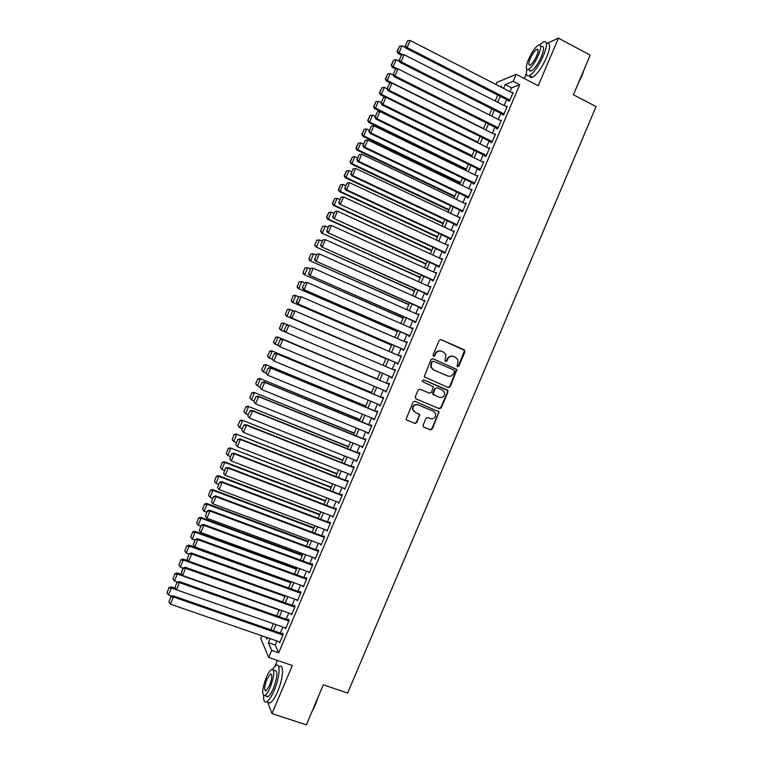 <?xml version="1.0" encoding="UTF-8"?>
<svg xmlns="http://www.w3.org/2000/svg" width="763" height="763" viewBox="0 0 763 763"><rect width="100%" height="100%" fill="white"/><g stroke="black" fill="none" stroke-linecap="round" stroke-linejoin="round"><path stroke-width="1.14" d="M457.562 366.745L458.868 366.183L464.991 351.753L464.276 349.826L441.052 339.621L439.173 340.422L433.002 354.957L433.508 356.311L434.824 355.749L435.625 353.87C436.999 351.323 439.002 350.475 441.634 351.304L443.58 352.153L445.926 354.614L445.058 361.004L445.573 361.548L446.889 360.985L447.681 359.106C449.054 356.579 451.047 355.72 453.661 356.55L455.587 357.389L457.895 359.755L457.857 363.531L457.066 365.401L457.562 366.745M457.428 366.669L458.401 366.04L464.514 350.408L441.052 339.621M433.394 356.245L435.625 353.87M445.449 361.481L447.681 359.106M423.084 425.239L423.808 427.146L430.361 429.855L432.23 429.035L439.078 411.915L414.919 401.252L413.031 402.072L406.107 419.221L406.908 420.136L414.891 423.446L416.77 422.626L419.755 414.7L415.024 412.163L412.897 409.76C412.735 405.954 414.471 404.314 418.124 404.857L433.537 411.314L435.578 413.556C435.864 417.418 434.157 419.097 430.446 418.601L427.881 417.533L426.002 418.353L423.084 425.239M276.921 640.977L275.205 645.031L278.695 652.794L271.723 650.4L268.729 657.458L260.793 638.593L261.976 635.808M495.979 84.502L496.866 82.414L516.17 74.326L538.23 85.761L558.421 38.15L590.209 55.127L573.414 94.755L596.075 106.562L347.632 693.062L323.331 684.831L306.373 724.85L271.952 713.586L292.353 665.508L268.729 657.458M516.17 74.326L513.203 81.317L505.211 84.559L503.58 88.403M278.695 652.794L519.727 84.683L513.203 81.317M448.291 387.556L450.151 386.746L456.97 369.54L432.955 358.705L431.076 359.507L424.18 376.731L448.291 387.556M447.995 391.839L441.195 407.89L439.326 408.701L415.93 398.858L415.206 396.932L418.134 390.027L420.022 389.206L429.531 393.241L431.41 392.43L433.394 386.765L422.731 381.719L422.197 381.119L423.551 379.802L448.024 390.723L440.756 407.68L441.195 407.89M267.641 702.132L271.952 713.586M558.421 38.15L547.405 43.205M508.568 100.554L508.272 101.241L509.608 100.764L513.127 92.457L512.183 92.819M502.712 114.345L502.426 115.032L503.733 114.603L507.252 106.295L506.279 106.639M496.866 128.146L496.57 128.833L497.858 128.442L501.386 120.134L500.366 120.468M491.01 141.947L490.714 142.633L491.982 142.29L495.511 133.983L494.453 134.288M485.154 155.747L484.858 156.444L486.107 156.138L489.636 147.831L488.52 148.117M479.288 169.558L479.002 170.244L480.232 169.987L483.761 161.68L482.597 161.947M473.432 183.368L473.136 184.055L474.357 183.845L477.876 175.528L476.656 175.767M467.566 197.178L467.28 197.865L468.472 197.703L472.001 189.386L470.771 189.625M461.71 210.989L461.415 211.685L462.597 211.561L466.126 203.244L464.896 203.492M455.845 224.808L455.549 225.505L456.713 225.428L460.242 217.102L459.011 217.36M449.979 238.638L449.684 239.324L450.828 239.286L454.357 230.97L453.127 231.227M444.114 252.458L443.818 253.154L444.943 253.163L448.472 244.837L447.242 245.095M438.248 266.287L437.952 266.974L439.059 267.031L442.588 258.705L441.357 258.972M432.383 280.116L432.087 280.803L433.174 280.908L436.703 272.582L435.463 272.849M426.507 293.946L426.221 294.642L427.28 294.785L430.818 286.459L429.579 286.726M420.642 307.785L420.346 308.481L421.395 308.672L424.924 300.336L423.684 300.612M414.767 321.624L414.471 322.32L415.501 322.549L419.04 314.222L417.79 314.499M408.892 335.472L408.596 336.159L409.607 336.435L413.145 328.109L411.896 328.386M403.017 349.311L402.73 350.007L403.713 350.331L407.251 341.996L406.25 341.7L406.002 342.272M397.141 363.159L396.846 363.856L397.819 364.218L401.357 355.882L400.375 355.548L400.108 356.168M391.266 377.017L390.971 377.704L391.924 378.124L395.463 369.778L394.5 369.397L394.213 370.074M385.363 390.923L385.096 391.562L386.03 392.02L389.569 383.675L388.625 383.245L388.329 383.942M379.469 404.829L379.211 405.42L380.127 405.926L383.665 397.58L382.74 397.103L382.444 397.8M373.565 418.734L373.336 419.278L374.223 419.822L377.771 411.486L376.865 410.961L376.569 411.658M367.661 432.65L368.329 433.737L371.867 425.392L370.98 424.819L370.684 425.516M361.757 446.565L362.425 447.643L365.963 439.297L365.096 438.687L364.8 439.383M355.854 460.48L356.521 461.558L360.06 453.212L359.211 452.554L358.915 453.251M349.94 474.405L350.618 475.483L354.156 467.128L353.326 466.422L353.031 467.118M344.037 488.33L344.704 489.398L348.252 481.043L347.442 480.299L347.146 480.995M338.123 502.254L338.801 503.322L342.349 494.968L341.557 494.176L341.261 494.872M332.22 516.179L332.887 517.247L336.435 508.892L335.663 508.053L335.367 508.749M326.306 530.113L326.984 531.182L330.532 522.817L329.778 521.94L329.482 522.636M320.393 544.048L321.07 545.106L324.618 536.751L323.884 535.826L323.588 536.523M314.48 557.991L315.157 559.05L318.705 550.686L317.99 549.713L317.694 550.409M308.567 571.926L309.244 572.984L312.792 564.62L312.096 563.609L311.8 564.296M302.701 585.889L303.331 586.928L306.879 578.564L197.464 538.716L197.798 539.679L194.756 546.833L303.626 586.232M296.836 599.861L297.408 600.872L300.965 592.508L300.307 591.401L300.012 592.088M290.97 613.833L291.495 614.816L295.043 606.451L294.404 605.297L294.108 605.994M285.095 627.796L285.572 628.769L289.129 620.395L288.509 619.203L288.214 619.899M519.727 84.683L511.62 87.859L509.989 91.694M506.651 99.572L504.114 105.542M500.795 113.372L498.239 119.39M494.939 127.173L492.364 133.248M489.073 140.983L486.479 147.106M483.217 154.794L480.595 160.964M477.352 168.613L474.72 174.822M471.496 182.424L468.835 188.69M465.63 196.244L462.95 202.557M459.765 210.073L457.066 216.434M453.899 223.893L451.171 230.312M448.024 237.722L445.287 244.189M442.159 251.552L439.393 258.066M436.293 265.39L433.508 271.952M430.418 279.229L427.614 285.839M424.543 293.068L421.72 299.725M418.668 306.907L415.825 313.622M412.793 320.756L409.931 327.518M406.917 334.604L404.028 341.414M401.042 348.462L398.133 355.32M395.167 362.311L392.23 369.225M389.283 376.178L386.345 383.102M383.379 390.084L380.46 396.96M377.475 403.999L374.576 410.828M371.571 417.914L368.691 424.695M365.668 431.839L362.806 438.572M359.755 445.754L356.922 452.449M353.851 459.679L351.028 466.327M347.938 473.613L345.143 480.204M342.024 487.538L339.249 494.09M336.111 501.472L333.355 507.977M330.198 515.406L327.461 521.863M324.285 529.35L321.566 535.76M318.371 543.294L315.672 549.656M312.449 557.238L309.768 563.552M306.535 571.191L303.874 577.457M300.612 585.135L297.971 591.363M294.69 599.098L292.076 605.269M288.767 613.051L286.173 619.175M282.844 627.014L280.269 633.09M306.879 578.564L306.201 577.496L305.906 578.192M279.21 641.769L279.659 642.723L283.207 634.349L282.606 633.109L282.31 633.805M277.408 660.415L274.966 666.185M526.441 73.429L524.276 78.532M270.083 638.612L268.357 642.675L271.723 650.4M500.232 96.291L497.695 102.271M494.367 110.12L491.801 116.148M488.492 123.949L485.917 130.025M482.626 137.779L480.022 143.911M476.751 151.608L474.138 157.788M470.885 165.447L468.244 171.675M465.01 179.286L462.349 185.562M459.135 193.134L456.455 199.458M453.26 206.973L450.551 213.354M447.385 220.831L444.657 227.25M441.5 234.68L438.754 241.156M435.625 248.538L432.859 255.061M429.741 262.386L426.956 268.967M423.866 276.254L421.052 282.873M417.981 290.112L415.148 296.788M412.096 303.979L409.235 310.703M406.212 317.856L403.331 324.628M400.317 331.724L397.428 338.543M394.433 345.601L391.514 352.477M388.539 359.478L385.601 366.402M382.644 373.365L379.707 380.298M376.731 387.299L373.813 394.185M370.818 401.233L367.919 408.081M364.905 415.177L362.024 421.968M358.991 429.121L356.121 435.864M353.069 443.065L350.227 449.76M347.155 457.008L344.323 463.666M341.233 470.962L338.429 477.571M335.31 484.915L332.525 491.477M329.387 498.878L326.621 505.383M323.464 512.831L320.718 519.298M317.532 526.794L314.814 533.213M311.609 540.767L308.901 547.138M305.677 554.73L302.997 561.053M299.754 568.702L297.084 574.987M293.822 582.684L291.18 588.912M287.889 596.656L285.267 602.846M281.957 610.638L279.353 616.781M276.015 624.63L273.431 630.715M501.119 87.135L501.587 86.028L500.108 86.629M265.972 637.191L266.831 639.165L267.451 637.706M270.808 629.799L273.392 623.705M276.731 615.855L279.334 609.713M282.644 601.912L285.267 595.722M288.557 587.968L291.208 581.74M294.48 574.034L297.141 567.748M300.393 560.099L303.073 553.766M306.306 546.165L309.005 539.794M312.21 532.24L314.938 525.812M318.123 518.315L320.87 511.839M324.027 504.391L326.793 497.877M329.94 490.475L332.725 483.904M335.844 476.551L338.648 469.941M341.748 462.645L344.58 455.988M347.651 448.73L350.503 442.025M353.555 434.824L356.426 428.072M359.459 420.918L362.339 414.118M365.353 407.022L368.262 400.174M371.257 393.117L374.185 386.231M377.151 379.23L380.098 372.287M383.055 365.315L385.992 358.391M388.968 351.381L391.886 344.504M394.881 337.446L397.781 330.617M400.794 323.512L403.675 316.731M406.708 309.587L409.559 302.854M412.621 295.663L415.454 288.977M418.525 281.738L421.338 275.109M424.438 267.813L427.223 261.242M430.342 253.898L433.107 247.374M436.245 239.983L438.992 233.507M442.149 226.077L444.877 219.649M448.053 212.171L450.761 205.791M453.956 198.266L456.636 191.933M459.851 184.36L462.521 178.084M465.754 170.464L468.396 164.236M471.648 156.568L474.271 150.387M477.543 142.681L480.146 136.548M483.437 128.785L486.021 122.709M489.331 114.898L491.897 108.871M495.225 101.021L497.762 95.032M511.62 87.859L505.211 84.559M275.205 645.031L268.357 642.675M470.79 189.577L471.725 190.035M464.934 203.397L465.869 203.845M459.068 217.207L460.003 217.655M453.203 231.027L454.147 231.475M447.337 244.856L448.282 245.295M441.472 258.676L442.416 259.115M435.606 272.505L436.55 272.935M429.741 286.344L430.685 286.764M423.866 300.174L424.819 300.603M418 314.013L418.944 314.432M412.125 327.852L413.069 328.271M406.25 341.7L407.204 342.11M400.375 355.548L401.328 355.959M390.971 377.704L391.924 378.114M394.5 369.397L395.453 369.797M385.096 391.562L386.049 391.963M379.211 405.42L380.174 405.811M373.336 419.278L374.29 419.669M367.451 433.146L368.415 433.537M361.567 447.004L362.53 447.395M355.682 460.881L356.645 461.262M349.797 474.748L350.761 475.13M343.913 488.625L344.876 489.007M338.019 502.502L338.991 502.874M332.134 516.389L333.097 516.751M326.24 530.266L327.213 530.638M320.346 544.153L321.318 544.524M314.451 558.049L315.424 558.411M308.557 571.945L200.841 532.517L203.883 525.354L203.53 524.439L201.308 525.097L199.324 530.476L201.308 525.097M452.945 356.311C450.418 355.653 448.51 356.54 447.223 358.972M440.9 351.056C438.372 350.417 436.465 351.314 435.187 353.736M448.024 387.442L449.703 386.564L456.503 369.387L432.631 358.61M454.519 371.419L454.023 370.084L433.575 361.233L432.259 361.796L431.419 363.779L431.295 367.327L433.727 369.95L447.719 375.968C450.332 376.779 452.316 375.921 453.68 373.393L454.519 371.419M433.422 361.185L432.259 361.796M447.261 375.806L433.289 369.797L430.866 367.175L430.99 363.636L431.829 361.652M415.74 398.753L438.887 408.501L440.756 407.68M423.408 379.755L447.28 389.931M439.354 397.399C443.122 397.895 444.819 396.178 444.447 392.258L442.445 390.122L437.037 387.814L435.168 388.625L433.184 394.28L439.354 397.399M437.037 387.814L435.168 388.625M433.947 395.11L432.755 394.089L432.793 393.012L434.729 388.453M447.547 391.657L446.832 389.75M414.567 411.944L412.497 409.559C412.325 405.754 414.061 404.113 417.704 404.648L433.098 411.114M406.593 419.955L414.471 423.227L416.36 422.397L419.278 415.511L418.82 413.756M423.494 426.956L429.931 429.626L431.801 428.806L438.591 412.773L438.086 410.99M403.045 54.802L399.068 52.781L402.015 45.856L405.878 47.831M397.485 51.054L399.545 46.209L397.103 51.312L399.068 52.781L398.095 53.42L401.405 55.098M402.015 45.856L399.545 46.209M397.103 51.312L398.095 53.42M509.894 100.067L407.08 47.554L406.059 48.222L509.236 100.897M512.831 93.153L410.103 40.449L407.08 47.554L405.458 45.78L407.566 40.811L405.458 45.78M406.059 48.222L405.048 46.047M407.566 40.811L410.103 40.449M584.038 69.691L581.845 76.119L578.392 83.005M579.479 80.439L583.285 71.464M526.899 69.471C525.85 74.602 526.651 76.672 529.322 75.68C533.938 72.809 538.64 66.152 543.418 55.689C547.386 45.475 547.443 40.84 543.599 41.765L539.832 44.836M529.656 75.861C529.98 77.502 530.924 77.988 532.479 77.33C537.123 74.469 541.835 67.821 546.613 57.378C550.571 47.172 550.619 42.518 546.747 43.434M541.549 46.533C544.315 45.875 544.277 49.214 541.415 56.567C537.982 64.082 534.596 68.88 531.267 70.959L529.255 69.91M538.487 55.022C541.349 47.668 541.396 44.33 538.649 45.007C535.292 47.144 531.916 51.951 528.511 59.428C525.65 66.743 525.593 70.082 528.358 69.443C531.668 67.354 535.044 62.547 538.487 55.022M530.256 58.656C528.406 63.377 528.377 65.532 530.151 65.113C532.288 63.758 534.462 60.659 536.675 55.813C538.525 51.083 538.554 48.927 536.78 49.366C534.625 50.739 532.45 53.839 530.256 58.656M530.18 70.396L530.018 71.102M318.228 696.867L315.663 704.182L312.534 710.315M313.297 708.503L317.141 699.433M263.636 695.694C263.407 700.711 264.418 702.752 266.659 701.807C268.967 700.444 271.456 696.676 274.155 690.505C279.783 677.592 280.841 662.408 276.092 665.374L272.505 669.18M267.613 702.122L270.083 702.933C272.401 701.578 274.909 697.821 277.589 691.65C283.226 678.746 284.227 663.562 279.449 666.509M273.402 669.962L274.747 670.419C278.018 670.763 277.551 676.791 273.354 688.512C271.418 692.957 269.616 695.675 267.956 696.657L266.192 696.066M270.197 687.463C274.403 675.732 274.89 669.695 271.647 669.37C269.988 670.372 268.195 673.09 266.268 677.525C262.062 689.142 261.575 695.169 264.809 695.608C266.459 694.626 268.261 691.907 270.197 687.463M266.955 679.261C264.236 686.757 263.922 690.639 266.01 690.916L269.482 685.66C272.2 678.116 272.505 674.225 270.417 674.006L266.955 679.261M267.04 696.352L267.002 696.829M397.714 68.908L393.183 66.629L396.131 59.705L399.593 61.46M391.6 64.893L393.66 60.048L391.228 65.132L393.183 66.629L392.23 67.22L396.054 69.137M396.131 59.705L393.66 60.048M391.228 65.132L392.23 67.22M483.532 128.566L387.289 80.477L390.236 73.553L393.298 75.089M385.716 78.732L387.776 73.887L385.344 78.951L387.289 80.477L386.355 81.021L390.809 83.243M390.236 73.553L387.776 73.887M385.344 78.951L386.355 81.021M477.8 142.08L381.405 94.326L384.352 87.402L386.994 88.718M379.831 92.571L381.891 87.726L379.469 92.781L381.405 94.326L380.489 94.822L385.582 97.349M384.352 87.402L381.891 87.726M379.469 92.781L380.489 94.822M472.059 155.595L375.51 108.174L378.458 101.25L381.033 102.519M373.937 106.419L375.997 101.574L373.584 106.61L375.51 108.174L374.614 108.632L471.753 156.32M378.458 101.25L375.997 101.574M373.584 106.61L374.614 108.632M504.028 113.906L401.042 61.765L400.031 62.385L503.418 114.708M506.966 106.992L404.056 54.659L401.042 61.765L399.411 59.981L401.529 55.012L399.411 59.981M400.031 62.385L399.011 60.239M401.529 55.012L404.056 54.659M498.153 127.755L394.996 75.976L394.004 76.548L497.61 128.518M501.091 120.831L398.019 68.87L394.996 75.976L393.374 74.192L395.482 69.223L393.374 74.192M394.004 76.548L392.983 74.421M395.482 69.223L398.019 68.87M492.278 141.594L388.949 90.196L387.986 90.721L491.801 142.338M495.216 134.669L391.972 83.081L388.949 90.196L387.327 88.403L389.445 83.425L387.327 88.403M387.986 90.721L386.946 88.613M389.445 83.425L391.972 83.081M486.403 155.442L382.902 104.417L381.958 104.893L485.993 156.167M489.341 148.518L385.925 97.302L382.902 104.417L381.281 102.614L383.398 97.635L381.281 102.614M381.958 104.893L380.909 102.805M383.398 97.635L385.925 97.302M466.327 169.119L369.616 122.032L372.563 115.108L375.138 116.367M368.052 120.268L370.112 115.423L367.699 120.44L369.616 122.032L368.739 122.442L466.04 169.796M372.563 115.108L370.112 115.423M367.699 120.44L368.739 122.442M480.528 169.3L376.846 118.637L375.921 119.076L480.194 169.996M483.465 162.366L379.879 111.532L376.846 118.637L375.234 116.834L377.351 111.856L375.234 116.834M375.921 119.076L374.871 117.006M377.351 111.856L379.879 111.532M460.585 182.634L363.722 135.89L366.669 128.966L369.254 130.215M362.158 134.126L364.218 129.271L361.815 134.269L363.722 135.89L362.864 136.262L460.318 183.273M366.669 128.966L364.218 129.271M361.815 134.269L362.864 136.262M474.643 183.149L370.799 132.867L369.893 133.258L474.367 183.816M477.59 176.224L373.822 125.752L370.799 132.867L369.187 131.045L371.304 126.076L369.187 131.045M369.893 133.258L368.834 131.207M371.304 126.076L373.822 125.752M454.843 196.158L357.828 149.758L360.775 142.824L363.36 144.064M356.264 147.974L358.324 143.129L355.93 148.108L357.828 149.758L356.989 150.082L454.595 196.749M360.775 142.824L358.324 143.129M355.93 148.108L356.989 150.082M468.768 197.007L364.752 147.097L363.865 147.44L468.501 197.627M471.706 190.082L367.776 139.982L364.752 147.097L363.14 145.275L365.258 140.297L363.14 145.275M363.865 147.44L362.787 145.409M365.258 140.297L367.776 139.982M449.102 209.682L351.924 163.625L354.881 156.692L357.466 157.922M350.37 161.832L352.43 156.987L350.045 161.947L351.924 163.625L351.104 163.902L448.873 210.226M354.881 156.692L352.43 156.987M350.045 161.947L351.104 163.902M462.883 210.865L358.696 161.327L357.828 161.622L462.645 211.437M465.831 203.94L361.719 154.212L358.696 161.327L357.094 159.496L359.211 154.517L357.094 159.496M357.828 161.622L356.75 159.62M359.211 154.517L361.719 154.212M443.36 223.216L346.03 177.493L348.977 170.559L351.571 171.78M344.475 175.7L346.536 170.845L344.151 175.795L346.03 177.493L345.229 177.722L443.15 223.712M348.977 170.559L346.536 170.845M344.151 175.795L345.229 177.722M457.008 224.732L352.64 175.566L351.791 175.814L456.779 225.257M459.946 217.798L355.672 168.451L352.64 175.566L351.037 173.726L353.155 168.747L351.037 173.726M351.791 175.814L350.703 173.83M353.155 168.747L355.672 168.451M437.619 236.749L340.126 191.36L343.083 184.427L345.677 185.638M338.581 189.558L340.641 184.703L338.267 189.634L340.126 191.36L339.344 191.551L437.428 237.198M343.083 184.427L340.641 184.703M338.267 189.634L339.344 191.551M451.124 238.6L346.583 189.806L345.763 190.006L450.923 239.067M454.061 231.666L349.616 182.691L346.583 189.806L344.99 187.956L347.108 182.977L344.99 187.956M345.763 190.006L344.657 188.041M347.108 182.977L349.616 182.691M431.877 250.283L334.232 205.237L337.179 198.294L339.783 199.505M332.678 203.425L334.747 198.571L332.372 203.483L334.232 205.237L333.469 205.381L431.705 250.693M337.179 198.294L334.747 198.571M332.372 203.483L333.469 205.381M445.239 252.467L339.726 204.198L445.058 252.896M448.177 245.533L343.56 196.93L340.527 204.055L338.934 202.195L341.051 197.207L338.934 202.195M339.726 204.198L338.61 202.252M341.051 197.207L343.56 196.93M426.126 263.826L328.328 219.115L331.276 212.171L333.889 213.373M326.783 217.293L328.843 212.438L326.488 217.341L328.328 219.115L327.585 219.21L425.973 264.179M331.276 212.171L328.843 212.438M326.488 217.341L327.585 219.21M439.354 266.335L333.679 218.399L439.192 266.716M442.292 259.401L337.494 211.17L334.471 218.294L332.878 216.434L334.995 211.446L332.878 216.434M333.679 218.399L332.563 216.473M334.995 211.446L337.494 211.17M322.654 226.344L320.594 231.199L322.654 226.344L325.372 226.058L327.985 227.24M420.384 277.36L321.7 233.049L420.251 277.675M322.949 226.315L325.372 226.058L322.425 232.992L320.88 231.17M320.594 231.199L321.7 233.049M433.46 280.212L327.642 232.601L433.327 280.546M328.634 225.724L331.438 225.419L328.405 232.543L326.822 230.674L328.939 225.686L326.822 230.674M436.407 273.278L331.438 225.419L328.939 225.686M327.642 232.601L326.516 230.703M316.759 240.202L314.699 245.057L316.759 240.202L319.468 239.935L322.091 241.118M414.633 290.913L315.815 246.888L414.519 291.18M317.046 240.192L319.468 239.935L316.521 246.878L314.976 245.047M314.699 245.057L315.815 246.888M427.576 294.089L321.604 246.811L427.452 294.375M322.587 239.944L325.381 239.668L322.348 246.802L320.765 244.913L322.883 239.935L320.765 244.913M430.523 287.155L325.381 239.668L322.883 239.935M321.604 246.811L320.47 244.923M310.865 254.06L308.805 258.915L310.865 254.06L313.564 253.821L316.187 254.995M408.882 304.456L309.921 260.727L408.787 304.675M311.142 254.069L313.564 253.821L310.608 260.765L309.072 258.924M308.805 258.915L309.921 260.727M421.681 307.975L315.558 261.013L421.586 308.204M316.531 254.174L319.315 253.926L316.283 261.051L314.699 259.162L316.826 254.174L314.699 259.162M424.629 301.032L319.315 253.926L316.826 254.174M315.558 261.013L314.413 259.153M304.971 267.927L302.901 272.782L304.971 267.927L307.661 267.708L310.283 268.872M403.131 318.009L304.036 274.575L403.055 318.181M305.238 267.947L307.661 267.708L304.704 274.651L303.169 272.811M302.901 272.782L304.036 274.575M415.797 321.862L309.52 275.233L415.721 322.043M310.484 268.404L313.25 268.185L310.226 275.309L308.643 273.412L310.76 268.423L308.643 273.412M418.744 314.919L313.25 268.185L310.76 268.423M309.52 275.233L308.366 273.383M299.067 281.795L297.265 286.688L299.067 281.795L301.747 281.604L304.38 282.749M397.38 331.562L298.142 288.424L397.323 331.686M299.334 281.833L301.747 281.604L298.8 288.548L297.265 286.688M297.007 286.64L298.142 288.424M409.903 335.749L303.474 289.444L409.845 335.882M304.427 282.634L307.193 282.444L304.16 289.578L302.577 287.67L304.704 282.682L302.577 287.67M412.85 328.796L307.193 282.444L304.704 282.682M303.474 289.444L302.31 287.622M293.173 295.663L291.361 300.584L293.173 295.663L295.205 295.348L298.848 296.797M391.629 345.114L292.258 302.272L391.591 345.2M293.421 295.72L295.844 295.491L292.887 302.444L291.361 300.584M291.104 300.517L292.258 302.272M404.009 349.635L297.427 303.664L403.97 349.721M298.371 296.874L301.127 296.712L298.095 303.836L296.521 301.929L298.638 296.941L296.521 301.929M406.956 342.692L301.127 296.712L298.638 296.941M297.427 303.664L296.254 301.862M287.269 309.53L285.448 314.47L287.269 309.53L289.311 309.196L293.488 310.923M385.878 358.667L286.363 316.13L385.859 358.715M287.517 309.606L289.93 309.396L286.974 316.34L285.448 314.47M285.209 314.385L286.363 316.13M398.114 363.531L291.38 317.885L398.095 363.57M292.315 311.113L295.052 310.97L292.019 318.104L290.455 316.187L292.572 311.199L290.455 316.187M401.061 356.579L295.052 310.97L292.572 311.199M291.38 317.885L290.198 316.101M281.366 323.407L279.544 328.367L281.366 323.407L283.416 323.054L288.109 325.038M285.276 332.029L280.469 329.988L279.306 328.262M281.604 323.502L284.017 323.293L281.061 330.245L279.544 328.367M392.22 377.427L285.324 332.105L284.141 330.341L286.506 325.458L284.141 330.341M286.259 325.362L288.986 325.248L285.953 332.382L284.389 330.455M395.167 370.475L288.986 325.248L286.506 325.458M377.256 378.982L277.522 336.912L377.246 379.011M278.838 345.696L274.575 343.846L273.402 342.139L275.701 337.399L273.402 342.139M275.701 337.399L278.104 337.198L275.147 344.151L273.631 342.263M275.472 337.284L277.522 336.912M386.316 391.324L279.878 346.66L278.075 344.59L280.202 339.602L278.075 344.59M280.441 339.726L282.92 339.516L389.273 384.371L282.3 339.22L282.92 339.516L279.878 346.66L278.323 344.714M282.3 339.22L280.202 339.602M371.514 392.506L271.628 350.77L371.486 392.583M272.381 359.363L268.681 357.704L267.498 356.025L269.787 351.295L267.498 356.025M269.787 351.295L272.191 351.104L269.234 358.057L267.718 356.159M269.558 351.161L271.628 350.77M380.422 405.229L273.812 360.937L272.019 358.839L274.136 353.851L272.019 358.839M383.407 398.191L276.254 353.45L276.845 353.794L273.812 360.937L272.248 358.991M383.369 398.276L276.845 353.794L274.375 353.994M276.254 353.45L274.136 353.851M365.773 406.03L265.734 364.638L365.725 406.145M265.972 373.059L263.321 371.962L261.595 369.912L263.874 365.2L261.595 369.912M263.874 365.2L266.277 365.01L263.321 371.962L261.804 370.065M263.655 365.048L265.734 364.638M374.519 419.135L267.737 375.215L265.953 373.097L268.08 368.109L265.953 373.097M377.523 412.049L270.197 367.68L270.77 368.071L267.737 375.215L266.182 373.26M377.475 412.182L270.77 368.071L268.309 368.262M270.197 367.68L268.08 368.109M360.041 419.555L259.83 378.505L359.964 419.717M260.059 386.965L257.398 385.878L255.681 383.799L257.751 378.934L255.681 383.799M257.961 379.106L260.355 378.925L257.398 385.878L255.891 383.97M257.751 378.934L259.83 378.505M368.624 433.041L261.661 389.502L259.897 387.356L262.014 382.368L259.897 387.356M371.648 425.907L264.141 381.92L264.704 382.358L261.661 389.502L260.107 387.537M371.571 426.088L264.704 382.358L262.234 382.54M264.141 381.92L262.014 382.368M354.299 433.079L253.936 392.373L354.204 433.298M254.146 400.871L251.485 399.793L249.778 397.685L251.847 392.831L249.778 397.685M252.048 393.012L254.441 392.84L251.485 399.793L249.968 397.876M251.847 392.831L253.936 392.373M348.557 446.613L248.032 406.25L348.443 446.87M248.233 414.786L245.562 413.718L243.864 411.581L245.934 406.717L243.864 411.581M246.125 406.927L248.519 406.755L245.562 413.718L244.055 411.791M245.934 406.717L248.032 406.25M342.806 460.146L242.129 420.127L342.682 460.451M242.31 428.692L239.639 427.642L237.951 425.477L240.021 420.613L237.951 425.477M240.211 420.833L242.596 420.68L239.639 427.642L238.132 425.706M240.021 420.613L242.129 420.127M362.721 446.946L255.586 403.789L253.831 401.615L255.948 396.626L253.831 401.615M365.763 439.774L258.085 396.159L258.628 396.646L255.586 403.789L254.041 401.815M365.668 439.993L258.628 396.646L256.158 396.817M258.085 396.159L255.948 396.626M356.817 460.862L249.511 418.076L247.765 415.883L249.882 410.885L247.765 415.883M359.878 453.632L252.028 410.399L252.543 410.933L249.511 418.076L247.965 416.102M359.764 453.909L252.543 410.933L250.092 411.104M252.028 410.399L249.882 410.885M350.913 474.786L243.435 432.373L241.69 430.141L243.817 425.153L241.69 430.141M354.003 467.5L245.972 424.638L246.468 425.22L243.435 432.373L241.89 430.389M353.86 467.824L246.468 425.22L244.017 425.382M245.972 424.638L243.817 425.153M337.065 473.68L236.225 434.004L336.912 474.033M236.396 442.616L233.716 441.567L232.219 439.622L234.107 434.519L232.219 439.622M234.289 434.757L236.673 434.605L233.716 441.567M234.107 434.519L236.225 434.004M345 488.701L237.35 446.67L240.393 439.517L239.916 438.887L237.751 439.421L235.805 444.676L237.751 439.421M348.109 481.377L239.916 438.887M347.957 481.739L240.393 439.517L237.942 439.669M235.805 444.676L237.35 446.67M331.314 487.223L230.321 447.891L331.152 487.624M230.474 456.532L227.794 455.492L226.296 453.546L228.194 448.415L226.296 453.546M228.366 448.673L230.75 448.53L227.794 455.492M228.194 448.415L230.321 447.891M339.096 502.626L231.265 460.966L234.308 453.813L233.859 453.136L231.675 453.689L229.73 458.964L231.675 453.689M342.225 495.244L233.859 453.136M342.053 495.664L234.308 453.813L231.857 453.966M229.73 458.964L231.265 460.966M325.572 500.766L224.417 461.768L224.827 462.454L325.381 501.205M224.551 470.456L221.871 469.426L220.373 467.471L222.281 462.321L220.373 467.471M222.443 462.597L224.827 462.454L221.871 469.426M222.281 462.321L224.417 461.768M333.183 516.551L225.19 475.273L228.232 468.12L227.794 467.395L225.61 467.967L223.654 473.26L225.61 467.967M336.34 509.121L227.794 467.395M336.14 509.589L228.232 468.12L225.781 468.253M223.654 473.26L225.19 475.273M319.821 514.31L218.514 475.664L218.905 476.389L319.611 514.796M218.628 484.381L215.939 483.361L214.451 481.396L216.368 476.226L214.451 481.396M216.52 476.522L218.905 476.389L215.939 483.361M216.368 476.226L218.514 475.664M327.279 530.485L219.105 489.579L222.147 482.426L221.728 481.653L219.534 482.245L217.569 487.557L219.534 482.245M330.455 522.998L221.728 481.653M330.236 523.513L222.147 482.426L219.696 482.559M217.569 487.557L219.105 489.579M314.07 527.862L212.6 489.55L212.972 490.332L313.841 528.397M212.705 498.306L210.016 497.295L208.528 495.33L210.454 490.142L208.528 495.33M210.598 490.456L212.972 490.332L210.016 497.295M210.454 490.142L212.6 489.55M321.366 544.41L213.02 503.885L216.063 496.732L215.662 495.912L213.459 496.532L211.485 501.863L213.459 496.532M324.561 536.885L215.662 495.912M324.323 537.448L216.063 496.732L213.621 496.856M211.485 501.863L213.02 503.885M308.319 541.415L206.697 503.446L207.05 504.267L308.071 541.988M206.783 512.24L204.083 511.239L202.596 509.264L204.532 504.057L202.596 509.264M204.675 504.381L207.05 504.267L204.083 511.239M204.532 504.057L206.697 503.446M315.453 558.354L206.926 518.201L209.978 511.038L209.596 510.18L207.383 510.809L205.409 516.17L207.383 510.809M318.667 550.772L209.596 510.18M318.409 551.382L209.978 511.038L207.536 511.162M205.409 516.17L206.926 518.201M302.568 554.968L200.783 517.343L201.117 518.211L302.301 555.588M200.85 526.174L198.151 525.182L196.673 523.199L198.618 517.972L196.673 523.199M198.742 518.315L201.117 518.211L198.151 525.182M198.618 517.972L200.783 517.343M312.773 564.658L203.53 524.439M312.496 565.316L203.883 525.354L201.451 525.469M199.324 530.476L200.841 532.517M296.817 568.521L194.87 531.239L195.185 532.154L296.53 569.198M194.927 540.109L192.219 539.126L190.74 537.133L192.696 531.897L190.74 537.133M192.82 532.259L195.185 532.154L192.219 539.126M192.696 531.897L194.87 531.239M306.583 579.26L197.798 539.679L195.233 539.393L193.23 544.782L195.366 539.775M193.23 544.782L194.756 546.833M197.464 538.716L195.233 539.393M291.056 582.083L188.957 545.144L189.253 546.108L290.751 582.798M188.995 554.052L186.286 553.08L184.808 551.077L186.773 545.812L184.808 551.077M186.887 546.203L189.253 546.108L186.286 553.08M186.773 545.812L188.957 545.144M297.704 600.176L188.661 561.158L191.704 553.995L191.389 552.984L189.157 553.68L187.145 559.098L189.157 553.68M300.908 592.412L191.389 552.984M300.67 593.204L191.704 553.995L189.281 554.091M187.145 559.098L188.661 561.158M188.566 561.034L183.044 559.05L183.32 560.052L284.981 596.408M294.957 606.299L185.323 567.262L183.072 567.987L181.06 573.414L183.187 568.406L180.354 567.033L178.885 565.021L180.85 559.746L178.885 565.021M180.955 560.147L183.32 560.052L180.354 567.033M180.85 559.746L183.044 559.05M291.79 614.12L182.567 575.483L185.619 568.321L185.323 567.262M294.747 607.148L185.619 568.321L183.187 568.406M181.06 573.414L182.567 575.483M181.985 574.682L177.13 572.965L177.388 574.014L279.201 610.019M177.56 582.093L174.422 580.986L172.953 578.974L174.927 573.671L172.953 578.974M175.023 574.091L177.388 574.014L174.422 580.986M174.927 573.671L177.13 572.965M285.867 628.073L176.472 589.809L179.524 582.646L179.248 581.54L176.987 582.283L174.965 587.739L176.987 582.283M289.015 620.176L179.248 581.54M288.834 621.092L179.524 582.646L177.102 582.722M174.965 587.739L176.472 589.809M175.404 588.34L171.208 586.871L171.446 587.968L176.396 589.694M172.066 596.199L168.48 594.949L167.011 592.927L168.995 587.605L167.011 592.927M169.09 588.044L171.446 587.968L168.48 594.949M168.995 587.605L171.208 586.871M279.954 642.026L170.378 604.143L173.43 596.981L173.172 595.827L170.912 596.59L168.871 602.064L170.912 596.59M283.073 634.063L173.172 595.827M282.911 635.045L173.43 596.981L171.007 597.048M168.871 602.064L170.378 604.143M464.514 351.619L464.991 351.753M538.068 50.043L536.78 49.366M531.267 70.959L528.358 69.443M529.322 75.68L532.479 77.33M271.542 674.387L270.417 674.006M267.956 696.657L264.809 695.608M266.659 701.807L270.083 702.933"/></g></svg>
